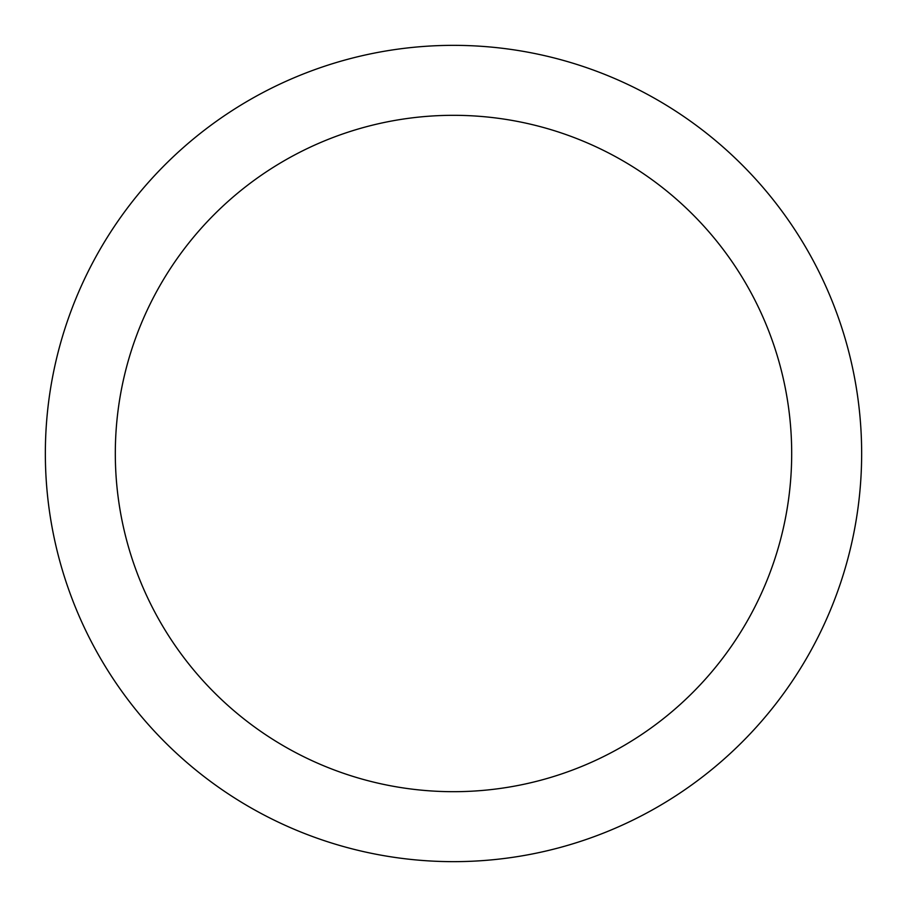 <?xml version="1.0" encoding="UTF-8"?>
<svg xmlns="http://www.w3.org/2000/svg" width="907" height="907" viewBox="0 0 907 907"><rect width="100%" height="100%" fill="white"/><g stroke="black" fill="none" stroke-linecap="round" stroke-linejoin="round"><path stroke-width="1.36" d="M453.5 45.35A408.15 408.15 0 0 1 861.65 453.5A408.15 408.15 0 0 1 453.5 861.65A408.15 408.15 0 0 1 45.35 453.5A408.15 408.15 0 0 1 453.5 45.35M453.5 115.314A338.186 338.186 0 0 1 791.686 453.5A338.186 338.186 0 0 1 453.5 791.686A338.186 338.186 0 0 1 115.314 453.5A338.186 338.186 0 0 1 453.5 115.314"/></g></svg>
